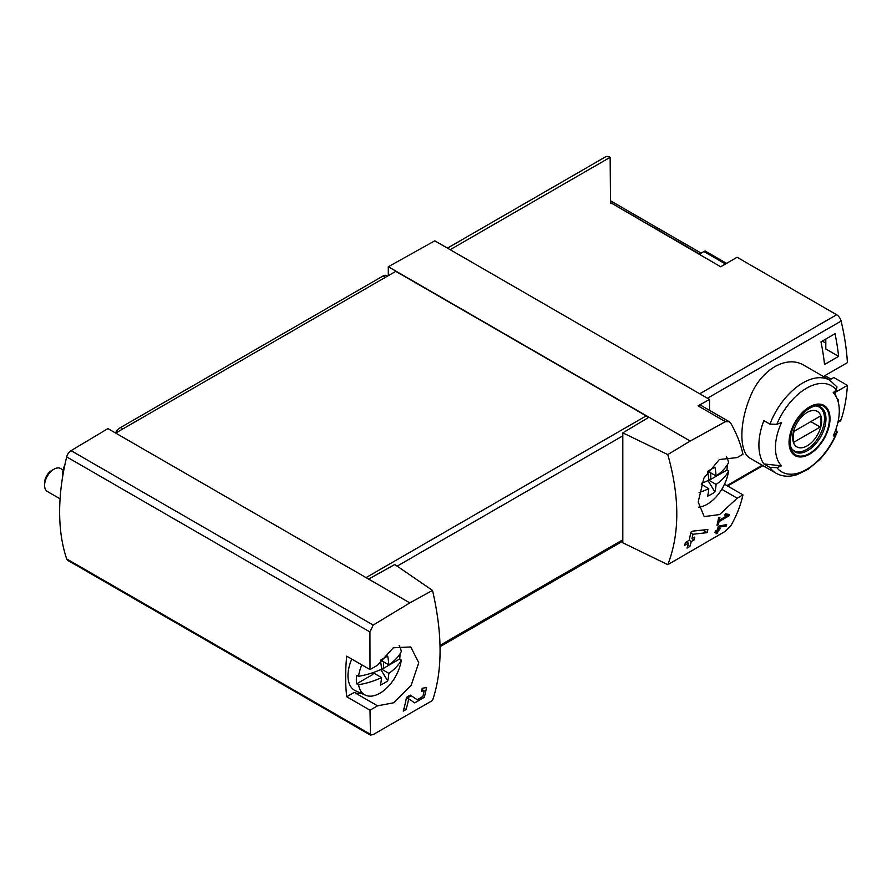 <?xml version="1.0" encoding="UTF-8"?>
<svg xmlns="http://www.w3.org/2000/svg" width="892" height="892" viewBox="0 0 892 892"><rect width="100%" height="100%" fill="white"/><g stroke="black" fill="none" stroke-linecap="round" stroke-linejoin="round"><path stroke-width="1.34" d="M432.52 590.426L409.829 602.903L368.608 579.098L394.766 564.524L432.52 590.426C442.588 634.045 442.588 670.739 432.52 700.499L373.202 734.562L370.47 735.097L370.002 710.199L377.55 705.84L354.269 692.393A33.818 19.524 120 0 0 361.639 693.497M409.829 602.903L373.202 625.069L71.059 450.638A6.634 3.824 120 0 0 66.688 456.894A200.901 115.993 120 0 0 66.688 558.927A6.634 3.824 120 0 0 67.825 560.41L370.448 735.131M377.55 705.84L393.562 702.796L411.134 685.402L418.761 662.711L410.744 646.945L393.283 647.782L377.55 665.231L370.002 669.591L369.935 631.971L373.202 625.069M424.202 690.776L422.897 696.44L417.222 699.752L410.353 695.113L406.496 697.343A198.905 114.845 60 0 1 403.229 711.147L406.038 709.53A198.905 114.845 -120 0 0 408.714 698.826L414.691 702.885L424.369 697.243L426.61 687.587L422.195 688.267A198.905 114.845 60 0 1 421.637 691.2L424.202 690.776L421.972 689.483M726.177 526.146A198.905 114.845 -120 0 0 726.646 524.63L718.361 526.168A198.905 114.845 60 0 1 717.268 530.026L715.395 531.108A198.905 114.845 60 0 1 714.971 532.491L716.845 531.409A198.905 114.845 60 0 1 716.064 533.829L717.469 533.015A198.905 114.845 -120 0 0 718.261 530.595L719.666 529.781A198.905 114.845 -120 0 0 720.089 528.41L718.684 529.224A198.905 114.845 -120 0 0 719.298 527.083L726.177 526.146L724.137 524.964M667.796 454.597L690.196 441.038L725.419 421.671L729.121 421.693L730.894 423.488C736.636 433.523 740.661 443.781 742.958 454.262L737.205 457.585L719.342 459.536L703.866 478.168L698.191 501.962L704.178 516.58L719.565 514.584L737.205 498.193L742.958 494.87C740.661 505.351 736.636 515.609 730.894 525.644L725.419 531.231L667.796 564.658C679.793 533.784 679.793 497.089 667.796 454.597L622.806 432.865L622.806 542.793L667.796 564.658M727.214 515.621L719.376 520.148A198.905 114.845 -120 0 0 719.956 517.237L718.551 518.051A198.905 114.845 60 0 1 716.99 525.265L718.394 524.451A198.905 114.845 -120 0 0 719.063 521.597L728.909 515.91A198.905 114.845 -120 0 0 729.221 514.461L725.519 513.825L724.672 515.186L727.214 515.621L725.14 514.428M707.111 532.635A198.905 114.845 -120 0 0 707.902 529.502L692.816 531.108L690.787 532.279A198.905 114.845 60 0 1 689.148 540.318L685.402 542.481A198.905 114.845 60 0 1 684.688 545.324L688.446 543.161A198.905 114.845 60 0 1 687.041 548.089L689.862 546.462A198.905 114.845 -120 0 0 691.255 541.533L694.065 539.916A198.905 114.845 -120 0 0 694.779 537.073L691.958 538.69A198.905 114.845 -120 0 0 692.928 534.275L707.111 532.635L702.706 530.093M726.545 263.363L705.226 251.042A5.307 3.066 120 0 0 703.911 251.533L699.596 254.019L610.518 202.595L720.658 266.764L737.104 257.264L836.651 314.742A6.634 3.824 60 0 1 841.111 321.087A198.905 114.845 60 0 1 847.4 362.631L824.487 375.867A198.905 114.845 60 0 1 824.554 377.182M824.899 375.621L830.976 379.133L833.797 377.517L847.4 385.366A198.905 114.845 60 0 1 841.111 419.653A6.634 3.824 60 0 1 839.963 421.169L837.911 422.362M847.4 385.366L834.656 392.725M837.198 432.096C832.905 442.677 826.929 451.965 819.28 459.949L808.23 469.203L797.236 474.6C789.342 477.131 782.295 476.674 776.085 473.228L750.417 458.41C739.033 452.623 739.033 422.998 750.417 396.394C761.099 369.411 786.744 354.615 804.127 365.385L829.794 380.204A53.71 31.008 -60 0 0 769.919 424.124L763.853 420.634A53.71 31.008 -60 0 0 763.853 463.94L769.919 467.441L776.821 467.642A197.132 113.808 180 0 0 781.537 465.847L763.853 463.94M838.268 402.225A198.905 114.845 -120 0 0 838.614 399.672L837.677 400.218M835.035 333.731L820.963 341.848A198.905 114.845 -120 0 1 824.543 364.493L838.614 356.365A198.905 114.845 -120 0 0 835.035 333.731M769.919 424.124L776.821 424.336A49.729 28.711 -60 0 1 836.317 389.994A197.132 113.808 0 0 1 833.195 392.703A45.146 26.058 -60 0 1 837.187 398.914A45.146 26.058 -60 0 1 833.195 436.021A197.132 113.808 180 0 0 836.317 433.3L837.164 432.085L835.916 429.286M836.317 389.994L836.975 386.916L829.794 380.204M776.821 424.336A197.132 113.808 0 0 0 781.537 422.529A45.146 26.058 -60 0 0 780.366 425.205A45.146 26.058 -60 0 0 781.537 465.847M610.518 203.164L610.139 157.338A9.277 5.363 -120 0 0 605.501 156.869L447.45 248.132M709.53 410.342L709.53 399.449L434.805 240.829L388.299 266.741L388.299 275.673M709.53 399.449L698.035 405.849A6.634 3.824 120 0 1 701.268 405.57L729.143 421.671M690.196 441.038L388.299 266.741M648.963 417.233L622.806 432.865M368.608 579.098L107.932 428.606L71.059 450.638M648.027 417.791A3.981 2.297 -120 0 0 646.154 415.884L395.792 271.346L115.67 433.066M370.002 710.199L346.72 696.752L354.269 692.393M370.002 669.591L346.72 656.155A200.901 115.993 120 0 0 346.72 696.752M737.205 498.193L721.784 489.295M742.958 494.87L724.516 484.222M809.535 454.184A28.979 16.725 -60 0 1 791.594 452.311A28.979 16.725 -60 0 1 792.207 427.915A28.979 16.725 -60 0 1 827.475 408.748A28.979 16.725 -60 0 1 809.535 454.184M809.535 407.622A28.053 16.201 120 0 0 789.699 441.975A28.053 16.201 120 0 0 809.535 453.437A28.053 16.201 120 0 0 829.37 419.073A28.053 16.201 120 0 0 809.535 407.622M807.149 445.866A20.483 11.819 -60 0 1 794.605 428.026A20.483 11.819 -60 0 1 819.681 413.542A20.483 11.819 -60 0 1 807.149 445.866M820.205 427.023A19.624 11.328 120 0 0 820.205 416.196L794.081 431.271A19.624 11.328 -60 0 0 794.081 442.097L820.205 427.023L810.828 421.604M816.726 406.083A25.199 14.551 -60 0 1 819.269 407.053A25.199 14.551 -60 0 1 823.138 427.246A25.199 14.551 -60 0 1 806.68 449.445A25.199 14.551 -60 0 1 794.081 450.694A25.199 14.551 -60 0 1 791.962 448.966M822.279 341.09L825.802 343.13M838.614 356.365L825.802 348.973L825.802 339.06M728.909 515.91L725.464 513.915M719.376 520.148L718.272 519.512M718.394 524.451L717.335 523.838M719.063 521.597L717.971 520.961M716.845 531.409L715.863 530.84M717.469 533.015L716.51 532.457M718.261 530.595L717.268 530.026M719.666 529.781L718.684 529.224M719.298 527.083L718.272 526.492M688.446 543.161L686.338 541.946M689.862 546.462L687.866 545.313M691.255 541.533L689.148 540.318M694.065 539.916L691.958 538.69M692.928 534.275L690.664 532.97M408.714 698.826L406.462 697.533M406.64 697.633A9.611 5.553 120 0 0 410.699 695.994M406.038 709.53L404.02 708.359M380.739 669.502L387.685 680.852A63.444 36.628 60 0 0 388.834 673.337L381.531 669.123A63.444 36.628 180 0 1 358.551 676.303L356.644 675.378A30.874 17.829 120 0 0 356.644 683.829L372.789 674.508L372.789 672.713M383.538 661.842L383.538 668.298L399.694 658.976A30.874 17.829 120 0 0 399.995 654.572A30.874 17.829 120 0 0 399.984 653.881M388.834 673.337A63.444 36.628 0 0 0 401.288 660.08A30.663 17.695 -60 0 1 387.128 687.632A30.663 17.695 -60 0 1 365.564 695.236A30.663 17.695 -60 0 1 358.551 684.744A63.444 36.628 0 0 0 381.531 677.563L373.001 672.646M381.531 677.563A63.444 36.628 60 0 1 380.371 685.078A55.917 45.615 55.7 0 0 387.685 680.852M380.393 660.37A63.444 36.628 60 0 1 381.531 669.123M399.125 645.496A30.663 17.695 -60 0 1 401.288 651.628A63.444 36.628 180 0 1 388.834 664.897A63.444 36.628 60 0 0 387.685 656.044A55.917 1.996 151.4 0 1 380.505 660.192M358.551 676.303A30.663 17.695 -60 0 1 361.817 664.863M356.644 683.829L358.551 684.744M365.564 695.236L355.585 690.821A31.822 18.375 -60 0 1 351.782 659.077M401.288 660.08L399.694 658.976M60.087 498.851L47.343 491.492A13.257 7.66 -60 0 1 44.6 485.426A13.257 7.66 -60 0 1 53.977 469.181A13.257 7.66 -60 0 1 60.611 468.523L63.098 469.961M44.6 485.426L44.6 482.762A10.002 5.776 -60 0 1 51.669 470.508L53.977 469.181M381.464 668.242L383.538 668.298M380.594 660.136L388.834 664.897M710.779 472.905L710.779 479.372L726.935 470.039A30.874 17.829 120 0 0 727.236 465.646A30.874 17.829 120 0 0 727.236 464.944M699.138 492.529A63.444 36.628 0 0 0 708.772 488.638L701.346 484.345M708.772 488.638A63.444 36.628 60 0 1 707.612 496.153A55.917 45.615 55.7 0 0 714.927 491.927L707.98 480.565M714.927 491.927A63.444 36.628 60 0 0 716.086 484.412L708.772 480.186A63.444 36.628 180 0 1 701.77 483.163M716.086 484.412A63.444 36.628 0 0 0 728.53 471.143A30.663 17.695 -60 0 1 698.648 507.191M707.635 471.433A63.444 36.628 60 0 1 708.772 480.186M726.356 456.548A30.663 17.695 -60 0 1 728.53 462.703A63.444 36.628 180 0 1 716.086 475.96A63.444 36.628 60 0 0 714.927 467.118A55.917 1.996 151.4 0 1 707.746 471.255M728.53 471.143L726.935 470.039M708.705 479.316L710.779 479.372M707.835 471.21L716.086 475.96M387.418 276.174L386.448 275.617A6.634 3.824 120 0 0 383.136 275.94L120.587 427.524A10.604 6.121 120 0 0 115.403 432.921M64.949 464.487A19.892 11.485 120 0 0 62.574 477.153M841.111 321.087L707.467 398.245M841.111 419.653L838.123 421.381M762.203 465.211L726.902 485.594M776.085 473.228A53.71 31.008 -60 0 1 769.919 467.441M610.139 157.338L450.159 249.693M836.651 314.742L699.729 393.785M725.419 421.671L698.035 405.849M397.13 566.152L622.806 435.865M440.046 645.317L622.806 539.805M369.935 734.004L66.688 558.927M369.935 631.971L66.688 456.894M366.021 577.615L646.154 415.884M725.475 263.976L703.911 251.533M836.317 433.3A49.729 28.711 -60 0 1 776.821 467.642M807.684 450.572A25.857 14.93 -60 0 1 794.761 451.854C792.397 449.167 788.338 449.033 791.382 432.865C795.575 414.557 815.678 401.445 820.618 407.064A25.857 14.93 -60 0 1 824.576 427.792A25.857 14.93 -60 0 1 807.684 450.572M385.478 277.3L383.136 275.94M122.94 428.874L120.587 427.524M837.187 398.914L834.276 391.789M762.939 465.635L727.638 486.017M440.068 646.644L622.806 541.143M610.518 200.8L701.145 253.127M819.269 407.053L817.685 406.139M794.081 450.694L792.486 449.78"/></g></svg>
